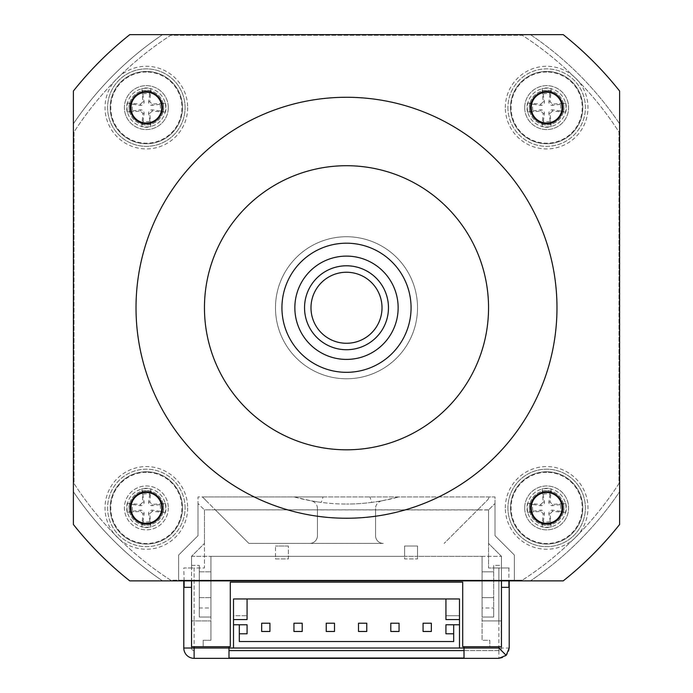 <?xml version="1.0" encoding="UTF-8"?>
<svg xmlns="http://www.w3.org/2000/svg" width="693" height="693" viewBox="0 0 693 693"><rect width="100%" height="100%" fill="white"/><g stroke="black" fill="none" stroke-linecap="round" stroke-linejoin="round"><path stroke-width="0.52" stroke-dasharray="3.46 2.6" d="M431.341 631.488L431.341 623.224L423.076 623.224L423.076 631.488L431.341 631.488L423.076 631.488L431.341 631.488L431.341 623.224L431.341 631.488M261.659 631.488L269.923 631.488L269.923 623.224L261.659 623.224L261.659 631.488L261.659 623.224L261.659 631.488L269.923 631.488L261.659 631.488M390.791 631.488L399.055 631.488L399.055 623.224L390.791 623.224L390.791 631.488L390.791 623.224L390.791 631.488L399.055 631.488L390.791 631.488M302.209 631.488L302.209 623.224L293.945 623.224L293.945 631.488L302.209 631.488L293.945 631.488L302.209 631.488L302.209 623.224L302.209 631.488M366.77 631.488L366.77 623.224L358.506 623.224L358.506 631.488L366.77 631.488L358.506 631.488L366.77 631.488L366.77 623.224L366.77 631.488M334.494 623.224L326.23 623.224L326.23 631.488L334.494 631.488L334.494 623.224L334.494 631.488L334.494 623.224L326.23 623.224L334.494 623.224M326.23 631.488L334.494 631.488L326.23 631.488L326.23 623.224L326.23 631.488M358.506 623.224L358.506 631.488L358.506 623.224L366.77 623.224L358.506 623.224M293.945 623.224L293.945 631.488L293.945 623.224L302.209 623.224L293.945 623.224M399.055 623.224L390.791 623.224L399.055 623.224L399.055 631.488L399.055 623.224M269.923 623.224L261.659 623.224L269.923 623.224L269.923 631.488L269.923 623.224M423.076 623.224L423.076 631.488L423.076 623.224L431.341 623.224L423.076 623.224M453.681 624.774L453.681 633.783L445.928 633.783L445.928 624.774L459.485 624.774M459.485 615.739L459.485 619.577L459.485 615.739L445.928 615.739L459.485 615.739M445.928 598.951L445.928 619.577L459.485 619.577M233.515 619.577L233.515 615.739L247.072 615.739L233.515 615.739L233.515 619.577L247.072 619.577L247.072 598.951M453.681 633.783L453.681 641.536L239.319 641.536L239.319 633.783L247.072 633.783L247.072 624.774L233.515 624.774M459.485 648.016L459.485 598.951L233.515 598.951L233.515 648.016L459.485 648.016L233.515 648.016M239.319 624.774L239.319 633.783M184.121 587.326L191.545 587.326L191.545 646.725L228.993 646.725L191.545 646.725L194.127 646.725L194.127 648.016L191.545 648.016L194.127 648.016L194.127 650.606L194.127 648.016L183.792 648.016L183.792 580.873M184.121 580.873L183.792 567.957L194.127 567.957L191.545 567.957L191.545 620.902L210.915 620.902L210.915 640.271L203.162 640.271L203.162 646.725L194.127 646.725L194.127 648.016L228.993 648.016L228.993 658.021M464.007 658.021L464.007 646.725L501.455 646.725L501.455 648.016L501.455 646.725L489.838 646.725L489.838 640.271L482.085 640.271L482.085 620.902L501.455 620.902L501.455 567.957L493.711 567.957L493.711 617.03L482.085 617.03L482.085 556.34L417.524 556.34L417.524 558.922L404.608 558.922L404.608 556.34L288.392 556.34L288.392 558.922L275.476 558.922L275.476 556.34L210.915 556.34L210.915 617.03L199.289 617.03L199.289 565.375L199.289 607.986L210.915 607.986L210.915 620.902L191.545 620.902L191.545 587.326M191.545 646.725L191.545 648.016L191.545 646.725M509.208 580.873L509.208 648.016L498.873 648.016L498.873 650.606L498.873 648.016L501.455 648.016L498.873 648.016L498.873 646.725L464.007 646.725M508.879 587.326L501.455 587.326L501.455 646.725L498.873 646.725L498.873 648.016L464.007 648.016L498.873 648.016L498.873 567.957L509.208 567.957L501.455 567.957L501.455 620.902L482.085 620.902L482.085 607.986L493.711 607.986L493.711 617.03L482.085 617.03L482.085 607.986M498.873 620.902L498.873 567.957L488.548 567.957L488.548 509.849L477.685 509.849L487.118 500.424A7.744 7.744 0 0 0 489.128 496.933A7.744 7.744 0 0 1 487.118 500.424L444.118 543.425L477.685 509.849L215.315 509.849L248.882 543.425L383.298 543.425A7.744 7.744 0 0 1 375.554 535.68L375.554 508.437L375.554 535.68A7.744 7.744 0 0 0 383.298 543.425L248.882 543.425L202.399 496.933L197.999 496.933L197.999 503.499L204.452 509.953L197.999 503.499L204.452 509.953L204.452 567.957L194.127 567.957L194.127 648.016L498.873 648.016L498.873 658.35L194.127 658.35L194.127 648.016L228.993 648.016L228.993 646.725M508.879 567.957L508.879 580.873M509.208 648.016A10.334 10.334 0 0 1 498.873 658.35M501.455 580.873L501.455 580.223L191.545 580.223L191.545 556.34L204.452 543.425L191.545 556.34L210.915 556.34L191.545 556.34L191.545 565.375L199.289 565.375L191.545 565.375L191.545 556.34L191.545 567.957L184.121 567.957M228.993 650.606L498.873 650.606A2.581 2.581 0 0 0 501.455 648.016A2.581 2.581 0 0 1 498.873 650.606L464.007 650.606M194.127 650.606A2.581 2.581 0 0 1 191.545 648.016A2.581 2.581 0 0 0 194.127 650.606M501.455 587.326L501.455 556.34L501.455 565.375L493.711 565.375L493.711 567.957L488.548 567.957L488.548 543.425L501.455 556.34L501.455 565.375L493.711 565.375L493.711 607.986M288.392 546.006L275.476 546.006L288.392 546.006L288.392 556.34L275.476 556.34L275.476 546.006L275.476 558.922L288.392 558.922L288.392 546.006M404.608 546.006L404.608 558.922L417.524 558.922L417.524 546.006L404.608 546.006L417.524 546.006L417.524 556.34L404.608 556.34L404.608 546.006M191.545 580.873L191.545 580.223L178.629 580.223L178.629 555.05L197.999 535.68L197.999 496.933L495.001 496.933L495.001 503.499L488.548 509.953L495.001 503.499L488.548 509.953L204.452 509.849L204.452 567.957L194.127 567.957L194.127 620.902M204.452 543.425L204.452 509.849L215.315 509.849L202.399 496.933L203.872 496.933A7.744 7.744 0 0 0 205.882 500.424A7.744 7.744 0 0 1 203.872 496.933L294.178 496.933A196.275 196.275 0 0 0 311.096 500.822L294.178 496.933L323.051 496.933L321.275 502.408L311.096 500.822A196.275 196.275 0 0 0 346.5 504.036A196.275 196.275 0 0 1 321.275 502.408M488.548 509.953L488.548 543.425L488.548 509.953M203.162 646.725L230.284 646.725L230.284 582.163L462.716 582.163L462.716 646.725L489.838 646.725L489.838 640.271L482.085 640.271L482.085 556.34L482.085 597.661L493.711 597.661L482.085 597.661L482.085 571.829L493.711 571.829L482.085 571.829L482.085 556.34L501.455 556.34L210.915 556.34L210.915 640.271L203.162 640.271L203.162 646.725M495.001 503.499L495.001 535.68L514.371 555.05L514.371 580.223L501.455 580.223L501.455 556.34L488.548 543.425M197.999 503.499L197.999 535.68L178.629 555.05L178.629 580.873L162.552 580.873A329.279 329.279 0 0 1 73.389 491.709A329.279 329.279 0 0 0 162.552 580.873L129.773 580.873A348.648 348.648 0 0 1 73.389 524.48L73.389 123.813A329.279 329.279 0 0 1 162.552 34.65A329.279 329.279 0 0 0 73.389 123.813L73.389 91.034A348.648 348.648 0 0 1 129.773 34.65L530.448 34.65A329.279 329.279 0 0 1 619.611 123.813A329.279 329.279 0 0 0 530.448 34.65L563.227 34.65A348.648 348.648 0 0 1 619.611 91.034L619.611 491.709A329.279 329.279 0 0 1 530.448 580.873A329.279 329.279 0 0 0 619.611 491.709L619.611 524.48A348.648 348.648 0 0 1 563.227 580.873L530.448 580.873A329.279 329.279 0 0 0 619.611 491.709L619.611 123.813A329.279 329.279 0 0 0 530.448 34.65L162.552 34.65A329.279 329.279 0 0 0 73.389 123.813L73.389 491.709A329.279 329.279 0 0 0 162.552 580.873L530.448 580.873L178.629 580.873L178.629 580.223L170.721 580.223A324.246 324.246 0 0 1 74.038 483.541L74.038 131.982A324.246 324.246 0 0 1 170.721 35.3L522.279 35.3A324.246 324.246 0 0 1 618.962 131.982L618.962 483.541A324.246 324.246 0 0 1 522.279 580.223A324.246 324.246 0 0 0 618.962 483.541L618.962 131.982A324.246 324.246 0 0 0 522.279 35.3L170.721 35.3A324.246 324.246 0 0 0 74.038 131.982L74.038 483.541A324.246 324.246 0 0 0 170.721 580.223L522.279 580.223L514.371 580.223L514.371 580.873L514.371 555.05L495.001 535.68L495.001 496.933L323.051 496.933M199.289 607.986L199.289 617.03L210.915 617.03L210.915 607.986M199.289 597.661L210.915 597.661L199.289 597.661M199.289 571.829L210.915 571.829L199.289 571.829M371.725 502.408A196.275 196.275 0 0 1 346.5 504.036A196.275 196.275 0 0 0 398.821 496.933L381.904 500.822L371.725 502.408L369.949 496.933M317.446 508.437A7.744 7.744 0 0 0 311.096 500.822A7.744 7.744 0 0 1 317.446 508.437L317.446 535.68L317.446 508.437M309.702 543.425A7.744 7.744 0 0 0 317.446 535.68A7.744 7.744 0 0 1 309.702 543.425M381.904 500.822A7.744 7.744 0 0 0 375.554 508.437A7.744 7.744 0 0 1 381.904 500.822M530.509 507.917A16.138 16.138 0 0 1 546.656 491.77A16.138 16.138 0 0 1 562.794 507.917A16.138 16.138 0 0 1 546.656 524.055A16.138 16.138 0 0 1 530.509 507.917M543.303 494.222A14.094 14.094 0 0 1 549.999 494.222L551.195 488.79A64.51 5.622 -84.4 0 1 550.121 502.104L552.46 504.443A64.51 5.622 174.4 0 1 565.774 503.369L560.342 504.565A14.094 14.094 0 0 1 560.342 511.261L552.581 510.135C550.121 510.152 548.891 511.382 548.873 513.842L551.195 527.035A19.655 19.655 0 0 1 542.108 527.035A64.51 5.622 95.6 0 1 543.182 513.721L540.843 511.382A64.51 5.622 -5.6 0 1 527.529 512.456L532.96 511.261A14.094 14.094 0 0 1 532.96 504.565L540.722 505.691C543.182 505.682 544.421 504.443 544.429 501.983L542.108 488.79A19.655 19.655 0 0 1 551.195 488.79M560.342 511.261L565.774 512.456A64.51 5.622 5.6 0 1 552.46 511.382L550.121 513.721A64.51 5.622 -95.6 0 1 551.195 527.035M565.774 503.369A19.655 19.655 0 0 1 565.774 512.456M549.999 521.604A14.094 14.094 0 0 1 543.303 521.604L542.108 527.035M532.96 504.565L527.529 503.369A64.51 5.622 -174.4 0 1 540.843 504.443L543.182 502.104A64.51 5.622 84.4 0 1 542.108 488.79M527.529 512.456A19.655 19.655 0 0 1 527.529 503.369M546.656 472.34A35.577 35.577 0 0 0 515.843 525.701A35.577 35.577 0 0 0 577.46 525.701A35.577 35.577 0 0 0 546.656 472.34M546.656 471.76A36.157 36.157 0 0 0 515.341 525.987A36.157 36.157 0 0 0 577.962 525.987A36.157 36.157 0 0 0 546.656 471.76A36.157 36.157 0 0 1 577.962 525.987A36.157 36.157 0 0 1 515.341 525.987A36.157 36.157 0 0 1 546.656 471.76M549.999 494.222L548.873 501.983C548.891 504.443 550.121 505.682 552.581 505.691L560.342 504.565M543.303 521.604L544.429 513.842C544.421 511.382 543.182 510.152 540.722 510.135L532.96 511.261M530.509 107.606A16.138 16.138 0 0 1 546.656 91.467A16.138 16.138 0 0 1 562.794 107.606A16.138 16.138 0 0 1 546.656 123.752A16.138 16.138 0 0 1 530.509 107.606M543.303 93.919A14.094 14.094 0 0 1 549.999 93.919L551.195 88.487A64.51 5.622 -84.4 0 1 550.121 101.802L552.46 104.141A64.51 5.622 174.4 0 1 565.774 103.066L560.342 104.262A14.094 14.094 0 0 1 560.342 110.958L552.581 109.832C550.121 109.84 548.891 111.079 548.873 113.539L551.195 126.732A19.655 19.655 0 0 1 542.108 126.732A64.51 5.622 95.6 0 1 543.182 113.418L540.843 111.079A64.51 5.622 -5.6 0 1 527.529 112.153L532.96 110.958A14.094 14.094 0 0 1 532.96 104.262L540.722 105.388C543.182 105.371 544.421 104.141 544.429 101.68L542.108 88.487A19.655 19.655 0 0 1 551.195 88.487M560.342 110.958L565.774 112.153A64.51 5.622 5.6 0 1 552.46 111.079L550.121 113.418A64.51 5.622 -95.6 0 1 551.195 126.732M565.774 103.066A19.655 19.655 0 0 1 565.774 112.153M549.999 121.301A14.094 14.094 0 0 1 543.303 121.301L542.108 126.732M532.96 104.262L527.529 103.066A64.51 5.622 -174.4 0 1 540.843 104.141L543.182 101.802A64.51 5.622 84.4 0 1 542.108 88.487M527.529 112.153A19.655 19.655 0 0 1 527.529 103.066M546.656 72.029A35.577 35.577 0 0 0 515.843 125.398A35.577 35.577 0 0 0 577.46 125.398A35.577 35.577 0 0 0 546.656 72.029M546.656 71.448A36.157 36.157 0 0 0 515.341 125.684A36.157 36.157 0 0 0 577.962 125.684A36.157 36.157 0 0 0 546.656 71.448A36.157 36.157 0 0 1 577.962 125.684A36.157 36.157 0 0 1 515.341 125.684A36.157 36.157 0 0 1 546.656 71.448M549.999 93.919L548.873 101.68C548.891 104.141 550.121 105.371 552.581 105.388L560.342 104.262M543.303 121.301L544.429 113.539C544.421 111.079 543.182 109.84 540.722 109.832L532.96 110.958M130.206 507.917A16.138 16.138 0 0 1 146.344 491.77A16.138 16.138 0 0 1 162.491 507.917A16.138 16.138 0 0 1 146.344 524.055A16.138 16.138 0 0 1 130.206 507.917M143.001 494.222A14.094 14.094 0 0 1 149.697 494.222L150.892 488.79A64.51 5.622 -84.4 0 1 149.818 502.104L152.157 504.443A64.51 5.622 174.4 0 1 165.471 503.369L160.04 504.565A14.094 14.094 0 0 1 160.04 511.261L152.278 510.135C149.818 510.152 148.579 511.382 148.571 513.842L150.892 527.035A19.655 19.655 0 0 1 141.805 527.035A64.51 5.622 95.6 0 1 142.879 513.721L140.54 511.382A64.51 5.622 -5.6 0 1 127.226 512.456L132.658 511.261A14.094 14.094 0 0 1 132.658 504.565L140.419 505.691C142.879 505.682 144.109 504.443 144.127 501.983L141.805 488.79A19.655 19.655 0 0 1 150.892 488.79M160.04 511.261L165.471 512.456A64.51 5.622 5.6 0 1 152.157 511.382L149.818 513.721A64.51 5.622 -95.6 0 1 150.892 527.035M165.471 503.369A19.655 19.655 0 0 1 165.471 512.456M149.697 521.604A14.094 14.094 0 0 1 143.001 521.604L141.805 527.035M132.658 504.565L127.226 503.369A64.51 5.622 -174.4 0 1 140.54 504.443L142.879 502.104A64.51 5.622 84.4 0 1 141.805 488.79M127.226 512.456A19.655 19.655 0 0 1 127.226 503.369M146.344 472.34A35.577 35.577 0 0 0 115.54 525.701A35.577 35.577 0 0 0 177.157 525.701A35.577 35.577 0 0 0 146.344 472.34M146.344 471.76A36.157 36.157 0 0 0 115.038 525.987A36.157 36.157 0 0 0 177.659 525.987A36.157 36.157 0 0 0 146.344 471.76A36.157 36.157 0 0 1 177.659 525.987A36.157 36.157 0 0 1 115.038 525.987A36.157 36.157 0 0 1 146.344 471.76M149.697 494.222L148.571 501.983C148.579 504.443 149.818 505.682 152.278 505.691L160.04 504.565M143.001 521.604L144.127 513.842C144.109 511.382 142.879 510.152 140.419 510.135L132.658 511.261M130.206 107.606A16.138 16.138 0 0 1 146.344 91.467A16.138 16.138 0 0 1 162.491 107.606A16.138 16.138 0 0 1 146.344 123.752A16.138 16.138 0 0 1 130.206 107.606M143.001 93.919A14.094 14.094 0 0 1 149.697 93.919L150.892 88.487A64.51 5.622 -84.4 0 1 149.818 101.802L152.157 104.141A64.51 5.622 174.4 0 1 165.471 103.066L160.04 104.262A14.094 14.094 0 0 1 160.04 110.958L152.278 109.832C149.818 109.84 148.579 111.079 148.571 113.539L150.892 126.732A19.655 19.655 0 0 1 141.805 126.732A64.51 5.622 95.6 0 1 142.879 113.418L140.54 111.079A64.51 5.622 -5.6 0 1 127.226 112.153L132.658 110.958A14.094 14.094 0 0 1 132.658 104.262L140.419 105.388C142.879 105.371 144.109 104.141 144.127 101.68L141.805 88.487A19.655 19.655 0 0 1 150.892 88.487M160.04 110.958L165.471 112.153A64.51 5.622 5.6 0 1 152.157 111.079L149.818 113.418A64.51 5.622 -95.6 0 1 150.892 126.732M165.471 103.066A19.655 19.655 0 0 1 165.471 112.153M149.697 121.301A14.094 14.094 0 0 1 143.001 121.301L141.805 126.732M132.658 104.262L127.226 103.066A64.51 5.622 -174.4 0 1 140.54 104.141L142.879 101.802A64.51 5.622 84.4 0 1 141.805 88.487M127.226 112.153A19.655 19.655 0 0 1 127.226 103.066M146.344 72.029A35.577 35.577 0 0 0 115.54 125.398A35.577 35.577 0 0 0 177.157 125.398A35.577 35.577 0 0 0 146.344 72.029M146.344 71.448A36.157 36.157 0 0 0 115.038 125.684A36.157 36.157 0 0 0 177.659 125.684A36.157 36.157 0 0 0 146.344 71.448A36.157 36.157 0 0 1 177.659 125.684A36.157 36.157 0 0 1 115.038 125.684A36.157 36.157 0 0 1 146.344 71.448M149.697 93.919L148.571 101.68C148.579 104.141 149.818 105.371 152.278 105.388L160.04 104.262M143.001 121.301L144.127 113.539C144.109 111.079 142.879 109.84 140.419 109.832L132.658 110.958M411.062 307.761A64.562 64.562 0 0 1 302.884 355.362A64.562 64.562 0 0 1 320.495 248.666A64.562 64.562 0 0 1 411.062 307.761A64.562 64.562 0 0 0 314.215 251.845A64.562 64.562 0 0 0 314.215 363.678A64.562 64.562 0 0 0 411.062 307.761M306.756 294.274A41.97 41.97 0 0 1 378.049 280.093A41.97 41.97 0 0 1 354.686 348.925A41.97 41.97 0 0 1 306.756 294.274M312.872 296.344A35.508 35.508 0 0 0 353.43 342.593A35.508 35.508 0 0 0 373.198 284.347A35.508 35.508 0 0 0 312.872 296.344M297.592 291.155A51.654 51.654 0 0 0 356.574 358.42A51.654 51.654 0 0 0 385.334 273.7A51.654 51.654 0 0 0 297.592 291.155A51.654 51.654 0 0 0 356.574 358.42A51.654 51.654 0 0 0 385.334 273.7A51.654 51.654 0 0 0 297.592 291.155M395.408 324.359A51.654 51.654 0 0 1 307.666 341.822A51.654 51.654 0 0 1 336.426 257.103A51.654 51.654 0 0 1 395.408 324.359M407.64 328.517A64.562 64.562 0 0 1 297.955 350.329A64.562 64.562 0 0 1 333.905 244.438A64.562 64.562 0 0 1 407.64 328.517M556.981 307.761A210.481 210.481 0 0 1 241.259 490.046A210.481 210.481 0 0 1 241.259 125.476A210.481 210.481 0 0 1 556.981 307.761M488.548 307.761A142.048 142.048 0 0 0 275.476 184.745A142.048 142.048 0 0 0 275.476 430.777A142.048 142.048 0 0 0 488.548 307.761M417.524 307.761A71.024 71.024 0 0 0 310.992 246.258A71.024 71.024 0 0 0 310.992 369.265A71.024 71.024 0 0 0 417.524 307.761A71.024 71.024 0 0 1 346.5 378.785A71.024 71.024 0 0 1 275.476 307.761A71.024 71.024 0 0 1 346.5 236.737A71.024 71.024 0 0 1 417.524 307.761M507.917 507.917A38.739 38.739 0 0 0 566.025 541.458A38.739 38.739 0 0 0 566.025 474.367A38.739 38.739 0 0 0 507.917 507.917A38.739 38.739 0 0 1 566.025 474.367A38.739 38.739 0 0 1 566.025 541.458A38.739 38.739 0 0 1 507.917 507.917M505.327 507.917A41.32 41.32 0 0 1 567.316 472.124A41.32 41.32 0 0 1 567.316 543.702A41.32 41.32 0 0 1 505.327 507.917M619.611 524.48A348.648 348.648 0 0 1 563.227 580.873L129.773 580.873A348.648 348.648 0 0 1 73.389 524.48L73.389 91.034A348.648 348.648 0 0 1 129.773 34.65L563.227 34.65A348.648 348.648 0 0 1 619.611 91.034L619.611 491.709A329.279 329.279 0 0 1 530.448 580.873L563.227 580.873A348.648 348.648 0 0 0 619.611 524.48M187.673 507.917A41.32 41.32 0 0 1 125.684 543.702A41.32 41.32 0 0 1 125.684 472.124A41.32 41.32 0 0 1 187.673 507.917M505.327 107.606A41.32 41.32 0 0 1 567.316 71.821A41.32 41.32 0 0 1 567.316 143.39A41.32 41.32 0 0 1 505.327 107.606M187.673 107.606A41.32 41.32 0 0 1 125.684 143.39A41.32 41.32 0 0 1 125.684 71.821A41.32 41.32 0 0 1 187.673 107.606M185.083 507.917A38.739 38.739 0 0 0 126.975 474.367A38.739 38.739 0 0 0 126.975 541.458A38.739 38.739 0 0 0 185.083 507.917A38.739 38.739 0 0 0 126.975 474.367A38.739 38.739 0 0 0 126.975 541.458A38.739 38.739 0 0 0 185.083 507.917M185.083 107.606A38.739 38.739 0 0 0 126.975 74.056A38.739 38.739 0 0 0 126.975 141.155A38.739 38.739 0 0 0 185.083 107.606A38.739 38.739 0 0 1 126.975 141.155A38.739 38.739 0 0 1 126.975 74.056A38.739 38.739 0 0 1 185.083 107.606M507.917 107.606A38.739 38.739 0 0 0 566.025 141.155A38.739 38.739 0 0 0 566.025 74.056A38.739 38.739 0 0 0 507.917 107.606A38.739 38.739 0 0 0 566.025 141.155A38.739 38.739 0 0 0 566.025 74.056A38.739 38.739 0 0 0 507.917 107.606M129.773 580.873L162.552 580.873A329.279 329.279 0 0 1 73.389 491.709L73.389 524.48A348.648 348.648 0 0 0 129.773 580.873M530.448 34.65A329.279 329.279 0 0 1 619.611 123.813L619.611 91.034A348.648 348.648 0 0 0 563.227 34.65L530.448 34.65M73.389 123.813A329.279 329.279 0 0 1 162.552 34.65L129.773 34.65A348.648 348.648 0 0 0 73.389 91.034L73.389 123.813M168.304 507.917A21.951 21.951 0 0 1 135.369 526.923A21.951 21.951 0 0 1 135.369 488.903A21.951 21.951 0 0 1 168.304 507.917A21.951 21.951 0 0 0 135.369 488.903A21.951 21.951 0 0 0 135.369 526.923A21.951 21.951 0 0 0 168.304 507.917M146.344 527.286A19.369 19.369 0 0 0 165.714 507.917A19.369 19.369 0 0 0 146.344 488.548A19.369 19.369 0 0 0 126.975 507.917A19.369 19.369 0 0 0 146.344 527.286M146.344 488.548A19.369 19.369 0 0 0 129.574 517.602A19.369 19.369 0 0 0 163.124 517.602A19.369 19.369 0 0 0 146.344 488.548M146.344 490.644A17.273 17.273 0 0 0 131.393 516.545A17.273 17.273 0 0 0 161.304 516.545A17.273 17.273 0 0 0 146.344 490.644A17.273 17.273 0 0 0 131.393 516.545A17.273 17.273 0 0 0 161.304 516.545A17.273 17.273 0 0 0 146.344 490.644M524.696 507.917A21.951 21.951 0 0 1 557.631 488.903A21.951 21.951 0 0 1 557.631 526.923A21.951 21.951 0 0 1 524.696 507.917A21.951 21.951 0 0 1 557.631 488.903A21.951 21.951 0 0 1 557.631 526.923A21.951 21.951 0 0 1 524.696 507.917M546.656 527.286A19.369 19.369 0 0 0 566.025 507.917A19.369 19.369 0 0 0 546.656 488.548A19.369 19.369 0 0 0 527.286 507.917A19.369 19.369 0 0 0 546.656 527.286M546.656 488.548A19.369 19.369 0 0 0 529.876 517.602A19.369 19.369 0 0 0 563.426 517.602A19.369 19.369 0 0 0 546.656 488.548M546.656 490.644A17.273 17.273 0 0 0 531.696 516.545A17.273 17.273 0 0 0 561.607 516.545A17.273 17.273 0 0 0 546.656 490.644A17.273 17.273 0 0 0 531.696 516.545A17.273 17.273 0 0 0 561.607 516.545A17.273 17.273 0 0 0 546.656 490.644M524.696 107.606A21.951 21.951 0 0 1 557.631 88.6A21.951 21.951 0 0 1 557.631 126.62A21.951 21.951 0 0 1 524.696 107.606A21.951 21.951 0 0 1 557.631 88.6A21.951 21.951 0 0 1 557.631 126.62A21.951 21.951 0 0 1 524.696 107.606M546.656 126.975A19.369 19.369 0 0 0 566.025 107.606A19.369 19.369 0 0 0 546.656 88.236A19.369 19.369 0 0 0 527.286 107.606A19.369 19.369 0 0 0 546.656 126.975M546.656 88.236A19.369 19.369 0 0 0 529.876 117.29A19.369 19.369 0 0 0 563.426 117.29A19.369 19.369 0 0 0 546.656 88.236M546.656 90.341A17.273 17.273 0 0 0 531.696 116.242A17.273 17.273 0 0 0 561.607 116.242A17.273 17.273 0 0 0 546.656 90.341A17.273 17.273 0 0 0 531.696 116.242A17.273 17.273 0 0 0 561.607 116.242A17.273 17.273 0 0 0 546.656 90.341M168.304 107.606A21.951 21.951 0 0 1 135.369 126.62A21.951 21.951 0 0 1 135.369 88.6A21.951 21.951 0 0 1 168.304 107.606A21.951 21.951 0 0 1 135.369 126.62A21.951 21.951 0 0 1 135.369 88.6A21.951 21.951 0 0 1 168.304 107.606M146.344 126.975A19.369 19.369 0 0 0 165.714 107.606A19.369 19.369 0 0 0 146.344 88.236A19.369 19.369 0 0 0 126.975 107.606A19.369 19.369 0 0 0 146.344 126.975M146.344 88.236A19.369 19.369 0 0 0 129.574 117.29A19.369 19.369 0 0 0 163.124 117.29A19.369 19.369 0 0 0 146.344 88.236M146.344 90.341A17.273 17.273 0 0 0 131.393 116.242A17.273 17.273 0 0 0 161.304 116.242A17.273 17.273 0 0 0 146.344 90.341A17.273 17.273 0 0 0 131.393 116.242A17.273 17.273 0 0 0 161.304 116.242A17.273 17.273 0 0 0 146.344 90.341M550.883 491.077A17.36 17.36 0 0 0 542.42 491.077M563.487 512.144A17.36 17.36 0 0 0 563.487 503.681M542.42 524.748A17.36 17.36 0 0 0 550.883 524.748M529.816 503.681A17.36 17.36 0 0 0 529.816 512.144M552.46 504.443L552.581 505.691M552.46 511.382L552.581 510.135M550.121 513.721L548.873 513.842M543.182 513.721L544.429 513.842M540.843 511.382L540.722 510.135M550.121 502.104L548.873 501.983M543.182 502.104L544.429 501.983M540.843 504.443L540.722 505.691M550.883 90.774A17.36 17.36 0 0 0 542.42 90.774M563.487 111.842A17.36 17.36 0 0 0 563.487 103.378M542.42 124.445A17.36 17.36 0 0 0 550.883 124.445M529.816 103.378A17.36 17.36 0 0 0 529.816 111.842M552.46 104.141L552.581 105.388M552.46 111.079L552.581 109.832M550.121 113.418L548.873 113.539M543.182 113.418L544.429 113.539M540.843 111.079L540.722 109.832M550.121 101.802L548.873 101.68M543.182 101.802L544.429 101.68M540.843 104.141L540.722 105.388M150.58 491.077A17.36 17.36 0 0 0 142.117 491.077M163.184 512.144A17.36 17.36 0 0 0 163.184 503.681M142.117 524.748A17.36 17.36 0 0 0 150.58 524.748M129.513 503.681A17.36 17.36 0 0 0 129.513 512.144M152.157 504.443L152.278 505.691M152.157 511.382L152.278 510.135M149.818 513.721L148.571 513.842M142.879 513.721L144.127 513.842M140.54 511.382L140.419 510.135M149.818 502.104L148.571 501.983M142.879 502.104L144.127 501.983M140.54 504.443L140.419 505.691M150.58 90.774A17.36 17.36 0 0 0 142.117 90.774M163.184 111.842A17.36 17.36 0 0 0 163.184 103.378M142.117 124.445A17.36 17.36 0 0 0 150.58 124.445M129.513 103.378A17.36 17.36 0 0 0 129.513 111.842M152.157 104.141L152.278 105.388M152.157 111.079L152.278 109.832M149.818 113.418L148.571 113.539M142.879 113.418L144.127 113.539M140.54 111.079L140.419 109.832M149.818 101.802L148.571 101.68M142.879 101.802L144.127 101.68M140.54 104.141L140.419 105.388"/><path stroke-width="1.04" d="M269.923 631.488L261.659 631.488L261.659 623.224L269.923 623.224L269.923 631.488M233.515 648.016L228.993 648.016L228.993 658.021L464.007 658.021L464.007 648.016L233.515 648.016L233.515 619.577L247.072 619.577L247.072 598.951L459.485 598.951L459.485 624.774L453.681 624.774L453.681 641.536L239.319 641.536L239.319 624.774L247.072 624.774L247.072 633.783L239.319 633.783M453.681 624.774L445.928 624.774L445.928 633.783L453.681 633.783M445.928 598.951L445.928 619.577L459.485 619.577M423.076 623.224L431.341 623.224L431.341 631.488L423.076 631.488L423.076 623.224M390.791 631.488L390.791 623.224L399.055 623.224L399.055 631.488L390.791 631.488M293.945 623.224L302.209 623.224L302.209 631.488L293.945 631.488L293.945 623.224M326.23 631.488L326.23 623.224L334.494 623.224L334.494 631.488L326.23 631.488M366.77 623.224L366.77 631.488L358.506 631.488L358.506 623.224L366.77 623.224M233.515 619.577L233.515 598.951L247.072 598.951M459.485 648.016L459.485 624.774M233.515 624.774L239.319 624.774M183.792 580.873L183.792 648.016L228.993 648.016L228.993 646.725M191.545 587.326L184.121 587.326L184.121 580.873M498.873 646.725L498.873 648.016L464.007 648.016L464.007 646.725M498.873 648.016L506.176 655.327L509.208 648.016L509.208 580.873M508.879 580.873L508.879 587.326L501.455 587.326M194.127 646.725L194.127 658.35L498.873 658.35L506.176 655.327M183.792 648.016A10.334 10.334 0 0 0 194.127 658.35A10.334 10.334 0 0 1 183.792 648.016M464.007 650.606L228.993 650.606M191.545 580.873L191.545 646.725L230.284 646.725L230.284 582.163L462.716 582.163L462.716 646.725L501.455 646.725L501.455 580.873M546.656 492.506A15.411 15.411 0 0 1 562.058 507.917A15.411 15.411 0 0 1 546.656 523.319A15.411 15.411 0 0 1 531.245 507.917A15.411 15.411 0 0 1 546.656 492.506M546.656 92.204A15.411 15.411 0 0 1 562.058 107.606A15.411 15.411 0 0 1 546.656 123.016A15.411 15.411 0 0 1 531.245 107.606A15.411 15.411 0 0 1 546.656 92.204M146.344 492.506A15.411 15.411 0 0 1 161.755 507.917A15.411 15.411 0 0 1 146.344 523.319A15.411 15.411 0 0 1 130.942 507.917A15.411 15.411 0 0 1 146.344 492.506M146.344 92.204A15.411 15.411 0 0 1 161.755 107.606A15.411 15.411 0 0 1 146.344 123.016A15.411 15.411 0 0 1 130.942 107.606A15.411 15.411 0 0 1 146.344 92.204M380.128 319.178A35.508 35.508 0 0 1 335.083 341.389A35.508 35.508 0 0 1 312.872 296.344A35.508 35.508 0 0 1 357.917 274.133A35.508 35.508 0 0 1 380.128 319.178M386.244 321.249A41.97 41.97 0 0 0 338.314 266.597A41.97 41.97 0 0 0 314.951 335.429A41.97 41.97 0 0 0 386.244 321.249M395.408 324.359A51.654 51.654 0 0 1 307.666 341.822A51.654 51.654 0 0 1 336.426 257.103A51.654 51.654 0 0 1 395.408 324.359M556.981 307.761A210.481 210.481 0 0 1 241.259 490.046A210.481 210.481 0 0 1 241.259 125.476A210.481 210.481 0 0 1 556.981 307.761M619.611 524.48L619.611 91.034A348.648 348.648 0 0 0 563.227 34.65L129.773 34.65A348.648 348.648 0 0 0 73.389 91.034L73.389 524.48A348.648 348.648 0 0 0 129.773 580.873L563.227 580.873A348.648 348.648 0 0 0 619.611 524.48M562.794 507.917A16.138 16.138 0 0 1 538.582 521.89A16.138 16.138 0 0 1 538.582 493.936A16.138 16.138 0 0 1 562.794 507.917M562.794 107.606A16.138 16.138 0 0 1 538.582 121.587A16.138 16.138 0 0 1 538.582 93.633A16.138 16.138 0 0 1 562.794 107.606M162.491 107.606A16.138 16.138 0 0 1 138.279 121.587A16.138 16.138 0 0 1 138.279 93.633A16.138 16.138 0 0 1 162.491 107.606M162.491 507.917A16.138 16.138 0 0 1 138.279 521.89A16.138 16.138 0 0 1 138.279 493.936A16.138 16.138 0 0 1 162.491 507.917M407.64 328.517A64.562 64.562 0 0 1 302.884 355.362A64.562 64.562 0 0 1 320.495 248.666A64.562 64.562 0 0 1 407.64 328.517M488.548 307.761A142.048 142.048 0 0 0 275.476 184.745A142.048 142.048 0 0 0 275.476 430.777A142.048 142.048 0 0 0 488.548 307.761"/></g></svg>

